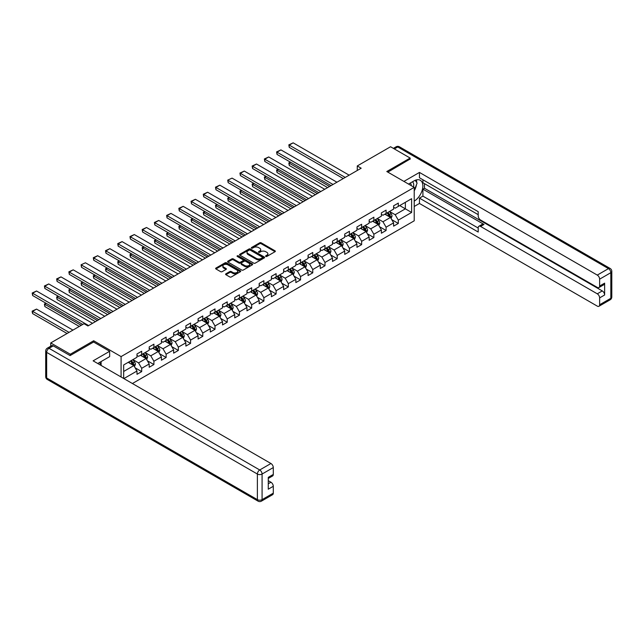 <?xml version="1.0" encoding="UTF-8"?>
<svg xmlns="http://www.w3.org/2000/svg" width="644" height="644" viewBox="0 0 644 644"><rect width="100%" height="100%" fill="white"/><g stroke="black" fill="none" stroke-linecap="round" stroke-linejoin="round"><path stroke-width="0.97" d="M265.787 256.425A0.765 0.443 0 0 0 266.866 256.425L275.036 251.707A1.087 0.628 0 0 0 275.35 251.265A1.087 0.628 0 0 0 275.036 250.822L261.198 242.828A1.087 0.628 0 0 0 259.661 242.828L251.49 247.546A0.765 0.443 0 0 0 252.561 248.165L253.623 247.562A3.478 2.013 0 0 1 258.542 247.562L259.693 248.222A3.478 2.013 0 0 1 260.715 249.647A3.478 2.013 0 0 1 259.693 251.063L258.638 251.675A0.765 0.443 0 0 0 259.717 252.295L260.772 251.683A3.478 2.013 0 0 1 265.69 251.683L266.849 252.351A3.478 2.013 0 0 1 267.864 253.776A3.478 2.013 0 0 1 266.849 255.193L265.787 255.805A0.765 0.443 0 0 0 265.787 256.425L265.787 255.805M225.899 273.813A1.087 0.628 0 0 0 225.585 274.264A1.087 0.628 0 0 0 225.899 274.706L229.787 276.944A1.087 0.628 0 0 0 231.325 276.944L240.397 271.712A1.087 0.628 0 0 0 240.711 271.261A1.087 0.628 0 0 0 240.397 270.818L226.559 262.833A1.087 0.628 0 0 0 225.022 262.833L215.949 268.065A1.087 0.628 0 0 0 215.627 268.508A1.087 0.628 0 0 0 215.949 268.959L220.634 271.663A1.087 0.628 0 0 0 222.172 271.663L226.06 269.425A1.087 0.628 0 0 0 226.374 268.975A1.087 0.628 0 0 0 226.06 268.532L223.734 267.188A2.906 1.682 0 0 1 222.88 266.004A2.906 1.682 0 0 1 224.676 264.451A2.906 1.682 0 0 1 227.847 264.813L236.952 270.078A2.906 1.682 0 0 1 237.805 271.261A2.906 1.682 0 0 1 236.01 272.815A2.906 1.682 0 0 1 232.838 272.452L231.325 271.575A1.087 0.628 0 0 0 229.787 271.575L225.899 273.813L225.899 274.706M93.67 342.069L93.67 340.757L70.325 354.232L50.739 342.93L50.739 346.19M93.67 340.757L121.088 356.591L414.213 187.356L414.213 220.82L132.406 383.518M410.139 159.269L410.139 158.046L386.794 171.521L414.213 187.356M410.139 158.046L390.554 146.743L357.259 165.959L357.259 170.483M50.739 342.93L84.034 323.707L87.946 325.969L361.179 168.221L357.259 165.959M253.696 263.138A1.087 0.628 0 0 0 255.233 263.138L264.306 257.906A1.087 0.628 0 0 0 264.628 257.455A1.087 0.628 0 0 0 264.306 257.012L250.468 249.027A1.087 0.628 0 0 0 248.93 249.027L239.858 254.259A1.087 0.628 0 0 0 239.536 254.702A1.087 0.628 0 0 0 239.858 255.153L253.696 263.138M237.507 256.594A0.765 0.443 0 0 1 238.28 256.698L238.28 255.797L252.351 263.919A1.087 0.628 0 0 1 252.673 264.362A1.087 0.628 0 0 1 252.351 264.805L243.279 270.045A1.087 0.628 0 0 1 241.742 270.045L227.904 262.052L227.904 261.166A1.087 0.628 0 0 0 227.582 261.609A1.087 0.628 0 0 0 227.904 262.052M227.904 261.166L231.784 258.92A1.087 0.628 0 0 1 233.321 258.92L238.932 262.164A1.087 0.628 0 0 0 240.47 262.164L243.046 260.675A1.087 0.628 0 0 0 243.368 260.232A1.087 0.628 0 0 0 243.046 259.79L237.209 256.417A0.765 0.443 0 0 1 238.28 255.797M121.088 376.982L121.088 356.591M135.143 367.829L141.688 371.604L141.688 368.304L149.207 363.957L149.207 367.257L153.908 364.544L153.908 361.244L161.427 356.905L161.427 360.205L166.128 357.492L166.128 354.192L173.647 349.853L173.647 353.154L178.348 350.441L178.348 347.132L185.866 342.793L185.866 346.094L190.568 343.381L190.568 340.08L198.086 335.741L198.086 339.042L202.788 336.329L202.788 333.029L210.306 328.682L210.306 331.982L215.007 329.269L215.007 325.969L222.526 321.63L222.526 324.93L227.227 322.217L227.227 318.917L234.746 314.57L234.746 317.878L239.447 315.158L239.447 311.857L246.966 307.518L246.966 310.819L251.667 308.106L251.667 304.805L259.186 300.466L259.186 303.767L263.887 301.054L263.887 297.745L271.406 293.406L271.406 296.707L276.107 293.994L276.107 290.694L283.626 286.355L283.626 289.655L288.327 286.942L288.327 283.642L295.846 279.295L295.846 282.595L300.547 279.882L300.547 276.582L308.065 272.243L308.065 275.543L312.767 272.831L312.767 269.53L320.285 265.183L320.285 268.492L324.987 265.779L324.987 262.47L332.505 258.131L332.505 261.432L337.206 258.719L337.206 255.418L344.725 251.079L344.725 254.38L349.426 251.667L349.426 248.367L356.945 244.02L356.945 247.32L361.646 244.607L361.646 241.307L369.165 236.968L369.165 240.268L373.866 237.556L373.866 234.255L381.385 229.908L381.385 233.217L386.086 230.496L386.086 227.195L393.605 222.856L393.605 226.157L398.306 223.444L398.306 220.143L411.621 212.456L411.621 198.706L405.358 202.321L405.358 208.833L411.621 212.456M141.688 371.604L136.987 374.317L136.987 371.016L123.865 378.592M123.672 378.479L123.672 364.955L136.987 357.267L136.987 353.967L141.688 351.254L141.688 354.554L149.207 350.207L149.207 346.907L153.908 344.194L153.908 347.494L161.427 343.155L161.427 339.855L166.128 337.142L166.128 340.443L173.647 336.104L173.647 332.795L178.348 330.082L178.348 333.391L185.866 329.044L185.866 325.743L190.568 323.03L190.568 326.331L198.086 321.992L198.086 318.691L202.788 315.979L202.788 319.279L210.306 314.932L210.306 311.632L215.007 308.919L215.007 312.219L222.526 307.88L222.526 304.58L227.227 301.867L227.227 305.167L234.746 300.82L234.746 297.52L239.447 294.807L239.447 298.108L246.966 293.769L246.966 290.468L251.667 287.755L251.667 291.056L259.186 286.717L259.186 283.416L263.887 280.695L263.887 284.004L271.406 279.657L271.406 276.357L276.107 273.644L276.107 276.944L283.626 272.605L283.626 269.305L288.327 266.592L288.327 269.892L295.846 265.545L295.846 262.245L300.547 259.532L300.547 262.833L308.065 258.494L308.065 255.193L312.767 252.48L312.767 255.781L320.285 251.442L320.285 248.133L324.987 245.42L324.987 248.721L332.505 244.382L332.505 241.081L337.206 238.369L337.206 241.669L344.725 237.33L344.725 234.03L349.426 231.317L349.426 234.617L356.945 230.27L356.945 226.97L361.646 224.257L361.646 227.557L369.165 223.218L369.165 219.918L373.866 217.205L373.866 220.506L381.385 216.159L381.385 212.858L386.086 210.145L386.086 213.446L393.605 209.107L393.605 205.806L398.306 203.093L398.306 206.394L411.621 198.706M140.432 355.279L146.075 358.531L138.557 362.878L132.914 359.618M136.987 355.456L138.557 356.357L141.688 354.554M138.557 362.878L141.688 368.304M146.075 358.531L149.207 363.957M152.652 348.219L158.295 351.479L150.777 355.818L145.133 352.566M149.207 348.404L150.777 349.306L153.908 347.494M150.777 355.818L153.908 361.244M158.295 351.479L161.427 356.905M164.872 341.167L170.515 344.419L162.996 348.766L157.353 345.506M161.427 341.344L162.996 342.254L166.128 340.443M162.996 348.766L166.128 354.192M170.515 344.419L173.647 349.853M177.092 334.107L182.735 337.367L175.216 341.706L169.573 338.454M173.647 334.292L175.216 335.194L178.348 333.391M175.216 341.706L178.348 347.132M182.735 337.367L185.866 342.793M189.312 327.055L194.955 330.308L187.436 334.655L181.793 331.394M185.866 327.233L187.436 328.142L190.568 326.331M187.436 334.655L190.568 340.08M194.955 330.308L198.086 335.741M201.532 320.004L207.175 323.256L199.656 327.595L194.013 324.343M198.086 320.181L199.656 321.082L202.788 319.279M199.656 327.595L202.788 333.029M207.175 323.256L210.306 328.682M213.752 312.944L219.395 316.204L211.876 320.543L206.233 317.283M210.306 313.129L211.876 314.031L215.007 312.219M211.876 320.543L215.007 325.969M219.395 316.204L222.526 321.63M225.972 305.892L231.615 309.144L224.096 313.491L218.453 310.231M222.526 306.069L224.096 306.979L227.227 305.167M224.096 313.491L227.227 318.917M231.615 309.144L234.746 314.57M238.191 298.832L243.834 302.092L236.316 306.431L230.673 303.179M234.746 299.017L236.316 299.919L239.447 298.108M236.316 306.431L239.447 311.857M243.834 302.092L246.966 307.518M250.411 291.78L256.054 295.033L248.536 299.38L242.893 296.119M246.966 291.957L248.536 292.867L251.667 291.056M248.536 299.38L251.667 304.805M256.054 295.033L259.186 300.466M262.631 284.72L268.274 287.981L260.756 292.32L255.113 289.067M259.186 284.906L260.756 285.807L263.887 284.004M260.756 292.32L263.887 297.745M268.274 287.981L271.406 293.406M274.851 277.669L280.494 280.929L272.976 285.268L267.332 282.008M271.406 277.854L272.976 278.755L276.107 276.944M272.976 285.268L276.107 290.694M280.494 280.929L283.626 286.355M287.071 270.617L292.714 273.869L285.195 278.208L279.552 274.956M283.626 270.794L285.195 271.696L288.327 269.892M285.195 278.208L288.327 283.642M292.714 273.869L295.846 279.295M299.291 263.557L304.934 266.817L297.415 271.156L291.772 267.904M295.846 263.742L297.415 264.644L300.547 262.833M297.415 271.156L300.547 276.582M304.934 266.817L308.065 272.243M311.511 256.505L317.154 259.757L309.635 264.104L303.992 260.844M308.065 256.682L309.635 257.592L312.767 255.781M309.635 264.104L312.767 269.53M317.154 259.757L320.285 265.183M323.731 249.445L329.374 252.706L321.855 257.045L316.212 253.792M320.285 249.631L321.855 250.532L324.987 248.721M321.855 257.045L324.987 262.47M329.374 252.706L332.505 258.131M335.951 242.394L341.594 245.646L334.075 249.993L328.432 246.733M332.505 242.571L334.075 243.48L337.206 241.669M334.075 249.993L337.206 255.418M341.594 245.646L344.725 251.079M348.171 235.342L353.814 238.594L346.295 242.933L340.652 239.681M344.725 235.519L346.295 236.42L349.426 234.617M346.295 242.933L349.426 248.367M353.814 238.594L356.945 244.02M360.39 228.282L366.034 231.542L358.515 235.881L352.872 232.621M356.945 228.467L358.515 229.369L361.646 227.557M358.515 235.881L361.646 241.307M366.034 231.542L369.165 236.968M372.61 221.23L378.253 224.482L370.735 228.829L365.092 225.569M369.165 221.407L370.735 222.317L373.866 220.506M370.735 228.829L373.866 234.255M378.253 224.482L381.385 229.908M384.83 214.17L390.473 217.431L382.955 221.769L377.312 218.517M381.385 214.355L382.955 215.257L386.086 213.446M382.955 221.769L386.086 227.195M390.473 217.431L393.605 222.856M399.715 205.581L405.358 208.833L395.175 214.718L389.531 211.457M393.605 207.296L395.175 208.205L398.306 206.394M395.175 214.718L398.306 220.143M70.325 354.232L70.325 355.456M123.672 371.467L133.855 365.591L128.212 362.331M133.855 365.591L136.987 371.016M391.769 219.668L398.306 223.444M379.549 226.72L386.086 230.496M367.33 233.78L373.866 237.556M355.11 240.832L361.646 244.607M342.89 247.892L349.426 251.667M330.67 254.944L337.206 258.719M318.45 261.995L324.987 265.779M306.23 269.055L312.767 272.831M294.01 276.107L300.547 279.882M281.79 283.167L288.327 286.942M269.57 290.219L276.107 293.994M257.342 297.278L263.887 301.054M245.123 304.33L251.667 308.106M232.903 311.382L239.447 315.158M220.683 318.442L227.227 322.217M208.463 325.494L215.007 329.269M196.243 332.554L202.788 336.329M184.023 339.605L190.568 343.381M171.803 346.657L178.348 350.441M159.583 353.717L166.128 357.492M147.363 360.769L153.908 364.544M266.093 256.537L266.849 256.095A3.478 2.013 0 0 0 267.864 254.678L267.864 253.776M260.715 249.647L260.715 250.548A3.478 2.013 0 0 1 259.693 251.973L258.944 252.408M275.036 250.822L275.036 251.707L261.198 243.738A1.087 0.628 0 0 0 259.661 243.738L251.796 248.278M264.298 257.914L250.468 249.928A1.087 0.628 0 0 0 248.93 249.928L239.874 255.161M262.39 257.769A0.765 0.443 0 0 0 262.39 257.149L250.242 250.13A0.765 0.443 0 0 0 249.164 250.13L248.045 250.774A3.478 2.013 0 0 0 247.03 252.198A3.478 2.013 0 0 0 248.045 253.615L256.352 258.413A3.478 2.013 0 0 0 261.271 258.413L262.39 257.769L262.39 258.671A0.765 0.443 0 0 0 262.607 258.365L262.607 257.455M247.03 252.198L247.03 253.1A3.478 2.013 0 0 0 248.045 254.525L248.045 253.615M262.39 258.671L261.271 259.315A3.478 2.013 0 0 1 256.352 259.315L248.045 254.525M227.92 262.06L231.784 259.83L231.784 258.92M243.368 260.232L243.368 261.134A1.087 0.628 0 0 1 243.046 261.585L240.47 263.066A1.087 0.628 0 0 1 238.932 263.066L233.321 259.83A1.087 0.628 0 0 0 231.784 259.83M238.28 256.698L252.335 264.813M244.76 265.529A2.906 1.682 0 0 0 247.932 265.892A2.906 1.682 0 0 0 249.727 264.338A2.906 1.682 0 0 0 248.874 263.154L245.662 261.295A1.087 0.628 0 0 0 244.124 261.295L241.548 262.784A1.087 0.628 0 0 0 241.234 263.227A1.087 0.628 0 0 0 241.548 263.67L244.76 265.529L244.76 266.431A2.906 1.682 0 0 0 247.932 266.793A2.906 1.682 0 0 0 249.727 265.239L249.727 264.338M241.234 263.227L241.234 264.137A1.087 0.628 0 0 0 241.548 264.579L241.548 263.67M244.76 266.431L241.548 264.579M237.805 271.261L237.805 272.171A2.906 1.682 0 0 1 236.01 273.716A2.906 1.682 0 0 1 232.838 273.354L231.325 272.476A1.087 0.628 0 0 0 229.787 272.476L225.915 274.714M222.88 266.004L222.88 266.906A2.906 1.682 0 0 0 223.734 268.097L223.734 267.188M226.06 268.532L226.06 269.425L223.734 268.097M240.381 271.72L226.559 263.734A1.087 0.628 0 0 0 225.022 263.734L215.957 268.967L215.949 268.065M391.093 218.501L392.027 216.151A2.938 1.699 -120 0 0 391.085 213.655L389.475 211.498M386.65 215.225L385.555 213.76M329.567 186.47L289.253 163.198L289.253 165.46L327.611 187.605M387.044 212.898L388.662 215.056A2.938 1.699 60 0 1 389.499 216.819L390.441 216.279A2.938 1.699 -120 0 0 389.596 214.516L387.986 212.351M387.245 212.778L389.04 215.177A1.497 0.861 60 0 1 389.314 215.627L390.441 216.279M290.742 162.336L288.818 162.948L290.307 162.087M289.253 165.46L288.818 162.948M345.24 177.43L289.253 145.101L289.253 147.363L343.276 178.557M349.153 175.168L293.165 142.839L289.253 145.101L288.818 144.852L293.165 142.839M289.253 147.363L288.818 144.852M413.496 186.945A7.205 4.154 120 0 0 412.434 181.825M411.202 185.617A4.927 2.85 120 0 0 410.188 183.138A4.927 2.85 120 0 0 410.172 183.129M415.179 180.32L417.103 183.057L414.213 190.519M99.611 362.427L101.422 365.631M408.529 184.071L414.052 180.883A12.461 7.197 120 0 1 420.282 180.272A12.461 7.197 120 0 1 422.223 190.157A12.461 7.197 120 0 1 414.213 201.145M414.213 206.483L419.461 203.456L419.461 198.119L478.21 232.033L478.21 227.783A3.325 1.916 -120 0 1 478.894 226.261A3.325 1.916 -120 0 1 480.561 226.43L597.278 293.817L602.285 290.919A3.325 1.916 60 0 1 604.636 294.992L604.636 283.143A3.325 1.916 60 0 1 603.951 284.664L598.936 287.554A3.325 1.916 -120 0 0 599.628 286.033L599.628 279.158A3.325 1.916 -120 0 0 597.278 275.093L608.475 268.62L397.759 146.969L394.353 148.933M424.468 183.645L424.468 188.257L422.907 189.159L422.907 196.13L419.461 198.119M422.907 179.757L422.907 182.743L478.21 214.669M598.936 287.554A3.325 1.916 -120 0 1 597.278 287.393L480.561 220.007A3.325 1.916 -120 0 1 478.21 215.933L478.21 211.683L419.461 177.768L419.461 172.431L597.278 275.093M403.909 181.407L419.461 172.431M419.461 203.456L597.278 306.117A3.325 1.916 -120 0 0 598.936 306.278A3.325 1.916 -120 0 0 599.628 304.757L599.628 297.882A3.325 1.916 -120 0 0 597.278 293.817M410.139 158.996L387.849 172.133M422.907 189.159L484.006 224.442L480.561 226.43M424.468 188.257L602.285 290.919M422.907 196.13L478.21 228.057M478.894 226.261L482.34 224.273A3.325 1.916 60 0 1 484.006 224.442M414.213 190.89A12.461 7.197 120 0 0 416.475 184.683M416.676 182.453A12.461 7.197 120 0 0 416.37 179.909M53.251 345.868L49.016 348.307A3.325 1.916 -120 0 0 47.358 348.146L51.584 345.707A3.325 1.916 60 0 1 53.251 345.868L70.091 355.593L93.589 342.028L109.649 351.294L109.649 356.631L98.524 363.055A12.461 7.197 120 0 0 97.775 363.522M109.649 351.294L93.122 360.841L270.939 463.503A3.325 1.916 60 0 1 273.289 467.568L273.289 474.443A3.325 1.916 60 0 1 272.597 475.964L268.274 478.46M101.108 364.56L101.108 361.566M268.274 483.765L270.939 482.227A3.325 1.916 60 0 1 273.289 486.292L273.289 493.167A3.325 1.916 60 0 1 272.597 494.689L261.4 501.161A3.325 1.916 -120 0 0 262.084 499.639L273.289 493.167M273.289 474.443L268.274 477.341L268.274 489.19L273.289 486.292M270.939 482.227L268.274 480.69M378.873 225.553L379.807 223.21A2.938 1.699 -120 0 0 378.865 220.707L377.255 218.549M374.43 222.277L373.335 220.812M317.347 193.53L277.033 170.249L277.033 172.512L315.391 194.657M374.824 219.95L376.442 222.108A2.938 1.699 60 0 1 377.279 223.879L378.221 223.331A2.938 1.699 -120 0 0 377.376 221.568L375.766 219.411M375.025 219.837L376.821 222.228A1.497 0.861 60 0 1 377.094 222.679L378.221 223.331M278.522 169.388L277.033 170.249L276.598 170L278.087 169.139M277.033 172.512L276.598 170M366.653 232.613L367.587 230.262A2.938 1.699 -120 0 0 366.645 227.767L365.027 225.609M362.21 229.336L361.115 227.863M305.127 200.582L264.813 177.301L264.813 179.563L303.171 201.709M362.604 227.01L364.222 229.167A2.938 1.699 60 0 1 365.059 230.93L366.001 230.391A2.938 1.699 -120 0 0 365.156 228.62L363.546 226.463M362.805 226.889L364.601 229.28A1.497 0.861 60 0 1 364.874 229.739L366.001 230.391M266.302 176.448L264.378 177.06L265.867 176.198M264.813 179.563L264.378 177.06M333.02 184.482L277.033 152.161L277.033 154.423L331.056 185.609M336.933 182.22L280.945 149.899L277.033 152.161L276.598 151.912L280.945 149.899M277.033 154.423L276.598 151.912M320.793 191.534L264.813 159.213L264.813 161.475L318.836 192.669M324.713 189.28L268.725 156.951L264.813 159.213L264.378 158.963L268.725 156.951M264.813 161.475L264.378 158.963M354.433 239.665L355.367 237.322A2.938 1.699 -120 0 0 354.425 234.819L352.807 232.661M349.99 236.388L348.895 234.923M292.907 207.634L252.593 184.361L252.593 186.623L290.951 208.769M350.384 234.062L352.002 236.219A2.938 1.699 60 0 1 352.84 237.99L353.781 237.443A2.938 1.699 -120 0 0 352.936 235.68L351.326 233.522M350.586 233.941L352.381 236.34A1.497 0.861 60 0 1 352.654 236.791L353.781 237.443M254.082 183.5L252.593 184.361L252.158 184.112L253.647 183.25M252.593 186.623L252.158 184.112M342.214 246.724L343.147 244.374A2.938 1.699 -120 0 0 342.206 241.87L340.587 239.713M337.77 243.44L336.675 241.975M280.687 214.694L240.373 191.413L240.373 193.675L278.731 215.821M338.164 241.122L339.782 243.279A2.938 1.699 60 0 1 340.62 245.042L341.562 244.503A2.938 1.699 -120 0 0 340.716 242.732L339.106 240.574M338.366 241.001L340.161 243.392A1.497 0.861 60 0 1 340.435 243.851L341.562 244.503M241.862 190.56L239.938 191.163L241.428 190.31M240.373 193.675L239.938 191.163M329.994 253.776L330.927 251.426A2.938 1.699 -120 0 0 329.986 248.93L328.368 246.773M325.55 250.5L324.455 249.035M268.468 221.745L228.153 198.473L228.153 200.735L266.511 222.88M325.945 248.173L327.563 250.331A2.938 1.699 60 0 1 328.4 252.094L329.342 251.554A2.938 1.699 -120 0 0 328.496 249.792L326.886 247.634M326.146 248.053L327.941 250.452A1.497 0.861 60 0 1 328.215 250.902L329.342 251.554M229.642 197.611L227.718 198.223L229.208 197.362M228.153 200.735L227.718 198.223M308.573 198.594L252.593 166.273L252.593 168.535L306.616 199.721M312.493 196.331L256.505 164.011L252.593 166.273L252.158 166.023L256.505 164.011M252.593 168.535L252.158 166.023M296.353 205.645L240.373 173.325L240.373 175.587L294.397 206.78M300.273 203.383L244.285 171.062L240.373 173.325L239.938 173.075L244.285 171.062M240.373 175.587L239.938 173.075M284.133 212.705L228.153 180.376L228.153 182.638L282.177 213.832M288.053 210.443L232.065 178.122L227.718 180.135L232.065 178.122M228.153 182.638L227.718 180.135M317.774 260.828L318.708 258.486A2.938 1.699 -120 0 0 317.766 255.982L316.148 253.825M313.33 257.552L312.235 256.087M256.248 228.805L215.933 205.525L215.933 207.787L254.291 229.932M313.725 255.225L315.343 257.383A2.938 1.699 60 0 1 316.18 259.154L317.122 258.606A2.938 1.699 -120 0 0 316.276 256.843L314.666 254.686M313.926 255.113L315.721 257.503A1.497 0.861 60 0 1 315.995 257.962L317.122 258.606M217.422 204.663L215.499 205.275L216.988 204.414M215.933 207.787L215.499 205.275M271.913 219.757L215.933 187.436L215.933 189.698L269.957 220.892M275.833 217.495L219.846 185.174L215.933 187.436L215.499 187.187L219.846 185.174M215.933 189.698L215.499 187.187M305.554 267.888L306.488 265.537A2.938 1.699 -120 0 0 305.546 263.042L303.928 260.884M301.11 264.612L300.015 263.146M244.028 235.857L203.713 212.584L203.713 214.838L242.072 236.992M301.505 262.285L303.123 264.442A2.938 1.699 60 0 1 303.96 266.205L304.902 265.666A2.938 1.699 -120 0 0 304.057 263.895L302.447 261.738M301.706 262.164L303.501 264.563A1.497 0.861 60 0 1 303.775 265.014L304.902 265.666M205.203 211.723L203.713 212.584L203.279 212.335L204.768 211.474M203.713 214.838L203.279 212.335M259.693 226.817L203.713 194.488L203.713 196.75L257.737 227.944M263.613 224.555L207.626 192.226L203.713 194.488L203.279 194.238L207.626 192.226M203.713 196.75L203.279 194.238M293.334 274.94L294.268 272.597A2.938 1.699 -120 0 0 293.326 270.094L291.708 267.936M288.89 271.663L287.796 270.198M231.808 242.917L191.493 219.636L191.493 221.898L229.852 244.044M289.285 269.337L290.903 271.494A2.938 1.699 60 0 1 291.74 273.265L292.682 272.718A2.938 1.699 -120 0 0 291.837 270.955L290.227 268.798M289.486 269.224L291.281 271.615A1.497 0.861 60 0 1 291.555 272.066L292.682 272.718M192.983 218.775L191.493 219.636L191.059 219.387L192.548 218.525M191.493 221.898L191.059 219.387M247.473 233.869L191.493 201.548L191.493 203.81L245.517 234.996M251.393 231.607L195.406 199.286L191.493 201.548L191.059 201.298L195.406 199.286M191.493 203.81L191.059 201.298M281.114 282L282.048 279.649A2.938 1.699 -120 0 0 281.106 277.153L279.488 274.988M276.67 278.715L275.576 277.25M219.588 249.969L179.274 226.688L179.274 228.95L217.632 251.096M277.065 276.397L278.683 278.554A2.938 1.699 60 0 1 279.52 280.317L280.462 279.778A2.938 1.699 -120 0 0 279.617 278.007L277.999 275.849M277.266 276.276L279.061 278.667A1.497 0.861 60 0 1 279.335 279.126L280.462 279.778M180.763 225.835L179.274 226.688L178.839 226.438L180.328 225.585M179.274 228.95L178.839 226.438M235.253 240.92L179.274 208.6L179.274 210.862L233.297 242.055M239.174 238.658L183.186 206.338L179.274 208.6L178.839 208.35L183.186 206.338M179.274 210.862L178.839 208.35M268.894 289.051L269.828 286.709A2.938 1.699 -120 0 0 268.886 284.205L267.268 282.048M264.451 285.775L263.356 284.31M207.368 257.02L167.054 233.748L167.054 236.01L205.412 258.155M264.845 283.449L266.463 285.606A2.938 1.699 60 0 1 267.3 287.369L268.242 286.83A2.938 1.699 -120 0 0 267.397 285.067L265.779 282.909M265.046 283.328L266.841 285.727A1.497 0.861 60 0 1 267.115 286.178L268.242 286.83M168.543 232.887L166.619 233.498L168.108 232.637M167.054 236.01L166.619 233.498M223.033 247.98L167.054 215.66L167.054 217.913L221.077 249.107M226.954 245.718L170.966 213.397L167.054 215.66L166.619 215.41L170.966 213.397M167.054 217.913L166.619 215.41M256.674 296.111L257.608 293.761A2.938 1.699 -120 0 0 256.666 291.257L255.048 289.1M252.231 292.827L251.136 291.362M195.148 264.08L154.834 240.8L154.834 243.062L193.192 265.207M252.625 290.5L254.243 292.666A2.938 1.699 60 0 1 255.08 294.429L256.022 293.881A2.938 1.699 -120 0 0 255.177 292.118L253.559 289.961M252.826 290.388L254.622 292.779A1.497 0.861 60 0 1 254.895 293.237L256.022 293.881M156.323 239.938L154.834 240.8L154.399 240.55L155.888 239.697M154.834 243.062L154.399 240.55M210.813 255.032L154.834 222.711L154.834 224.973L208.857 256.167M214.734 252.77L158.746 220.449L154.834 222.711L154.399 222.462L158.746 220.449M154.834 224.973L154.399 222.462M244.454 303.163L245.388 300.812A2.938 1.699 -120 0 0 244.446 298.317L242.828 296.159M240.011 299.887L238.916 298.422M182.928 271.132L142.614 247.859L142.614 250.122L180.972 272.267M240.405 297.56L242.023 299.718A2.938 1.699 60 0 1 242.86 301.481L243.802 300.941A2.938 1.699 -120 0 0 242.957 299.178L241.339 297.013M240.606 297.439L242.402 299.838A1.497 0.861 60 0 1 242.675 300.289L243.802 300.941M144.103 246.998L142.614 247.859L142.179 247.61L143.668 246.749M142.614 250.122L142.179 247.61M198.594 262.092L142.614 229.763L142.614 232.025L196.637 263.219M202.514 259.83L146.526 227.501L142.614 229.763L142.179 229.514L146.526 227.501M142.614 232.025L142.179 229.514M232.234 310.215L233.168 307.872A2.938 1.699 -120 0 0 232.226 305.369L230.608 303.211M227.791 306.938L226.696 305.473M170.708 278.192L130.394 254.911L130.394 257.173L168.752 279.319M228.185 304.612L229.795 306.769A2.938 1.699 60 0 1 230.641 308.54L231.582 307.993A2.938 1.699 -120 0 0 230.737 306.23L229.119 304.073M228.387 304.499L230.182 306.89A1.497 0.861 60 0 1 230.455 307.341L231.582 307.993M131.883 254.05L130.394 254.911L129.959 254.662L131.448 253.8M130.394 257.173L129.959 254.662M186.374 269.144L130.394 236.823L130.394 239.085L184.417 270.271M190.294 266.882L134.306 234.561L130.394 236.823L129.959 236.573L134.306 234.561M130.394 239.085L129.959 236.573M220.015 317.275L220.948 314.924A2.938 1.699 -120 0 0 220.007 312.429L218.388 310.271M215.571 313.998L214.476 312.525M158.488 285.244L118.174 261.963L118.174 264.225L156.532 286.379M215.965 311.672L217.575 313.829A2.938 1.699 60 0 1 218.421 315.592L219.363 315.053A2.938 1.699 -120 0 0 218.517 313.282L216.899 311.124M216.167 311.551L217.962 313.942A1.497 0.861 60 0 1 218.236 314.401L219.363 315.053M119.663 261.11L117.739 261.722L119.229 260.86M118.174 264.225L117.739 261.722M174.154 276.196L118.174 243.875L118.174 246.137L172.198 277.331M178.074 273.942L122.086 241.613L118.174 243.875L117.739 243.625L122.086 241.613M118.174 246.137L117.739 243.625M207.795 324.326L208.72 321.984A2.938 1.699 -120 0 0 207.787 319.48L206.169 317.323M203.351 321.05L202.256 319.585M146.268 292.296L105.954 269.023L105.954 271.285L144.312 293.431M203.746 318.724L205.356 320.881A2.938 1.699 60 0 1 206.201 322.652L207.143 322.105A2.938 1.699 -120 0 0 206.297 320.342L204.679 318.184M203.947 318.603L205.742 321.002A1.497 0.861 60 0 1 206.016 321.453L207.143 322.105M107.443 268.162L105.954 269.023L105.519 268.773L107.009 267.912M105.954 271.285L105.519 268.773M161.934 283.255L105.954 250.935L105.954 253.197L159.978 284.382M165.854 280.993L109.866 248.673L105.954 250.935L105.519 250.685L109.866 248.673M105.954 253.197L105.519 250.685M195.575 331.386L196.501 329.036A2.938 1.699 -120 0 0 195.567 326.54L193.949 324.375M191.131 328.102L190.036 326.637M134.049 299.355L93.734 276.075L93.734 278.337L132.092 300.482M191.526 325.784L193.136 327.941A2.938 1.699 60 0 1 193.981 329.704L194.923 329.164A2.938 1.699 -120 0 0 194.077 327.394L192.459 325.236M191.727 325.663L193.522 328.054A1.497 0.861 60 0 1 193.796 328.512L194.923 329.164M95.223 275.221L93.734 276.075L93.3 275.825L94.789 274.972M93.734 278.337L93.3 275.825M149.714 290.307L93.734 257.986L93.734 260.248L147.758 291.442M153.634 288.045L97.647 255.724L93.734 257.986L93.3 257.737L97.647 255.724M93.734 260.248L93.3 257.737M183.355 338.438L184.281 336.088A2.938 1.699 -120 0 0 183.347 333.592L181.729 331.435M178.911 335.162L177.816 333.697M121.829 306.407L81.514 283.135L81.514 285.397L119.873 307.542M179.306 332.835L180.916 334.993A2.938 1.699 60 0 1 181.761 336.756L182.703 336.216A2.938 1.699 -120 0 0 181.858 334.453L180.24 332.296M179.507 332.715L181.302 335.113A1.497 0.861 60 0 1 181.576 335.564L182.703 336.216M82.996 282.273L81.08 282.885L82.569 282.024M81.514 285.397L81.08 282.885M137.494 297.367L81.514 265.038L81.514 267.3L135.538 298.494M141.414 295.105L85.427 262.784L81.08 264.797L85.427 262.784M81.514 267.3L81.08 264.797M171.135 345.49L172.061 343.147A2.938 1.699 -120 0 0 171.127 340.644L169.509 338.486M166.691 342.214L165.597 340.748M109.609 313.467L69.294 290.186L69.294 292.448L107.653 314.594M167.086 339.887L168.696 342.053A2.938 1.699 60 0 1 169.541 343.816L170.483 343.268A2.938 1.699 -120 0 0 169.638 341.505L168.02 339.348M167.287 339.774L169.082 342.165A1.497 0.861 60 0 1 169.356 342.624L170.483 343.268M70.776 289.325L68.86 289.937L70.349 289.076M69.294 292.448L68.86 289.937M125.274 304.419L69.294 272.098L69.294 274.36L123.318 305.554M129.194 302.157L73.207 269.836L69.294 272.098L68.86 271.849L73.207 269.836M69.294 274.36L68.86 271.849M158.915 352.55L159.841 350.199A2.938 1.699 -120 0 0 158.907 347.704L157.289 345.546M154.471 349.273L153.377 347.808M97.389 320.519L57.075 297.246L57.075 299.5L95.433 321.654M154.866 346.947L156.476 349.104A2.938 1.699 60 0 1 157.321 350.867L158.263 350.328A2.938 1.699 -120 0 0 157.418 348.565L155.8 346.4M155.067 346.826L156.862 349.225A1.497 0.861 60 0 1 157.136 349.676L158.263 350.328M58.556 296.385L56.64 296.997L58.129 296.135M57.075 299.5L56.64 296.997M113.054 311.479L57.075 279.15L57.075 281.412L111.098 312.606M116.975 309.217L60.987 276.888L57.075 279.15L56.64 278.9L60.987 276.888M57.075 281.412L56.64 278.9M146.695 359.602L147.621 357.259A2.938 1.699 -120 0 0 146.687 354.755L145.069 352.598M142.252 356.325L141.157 354.86M81.249 325.317L44.855 304.298L44.855 306.56L79.293 326.444M142.646 353.999L144.256 356.156A2.938 1.699 60 0 1 145.101 357.927L146.043 357.38A2.938 1.699 -120 0 0 145.198 355.617L143.58 353.459M142.847 353.886L144.642 356.277A1.497 0.861 60 0 1 144.916 356.728L146.043 357.38M46.336 303.437L44.42 304.048L45.909 303.187M44.855 306.56L44.42 304.048M100.834 318.53L44.855 286.21L44.855 288.472L98.878 319.657M104.755 316.268L48.767 283.948L44.855 286.21L44.42 285.96L48.767 283.948M44.855 288.472L44.42 285.96M134.475 366.661L135.401 364.311A2.938 1.699 -120 0 0 134.467 361.815L132.849 359.65M69.029 332.368L32.635 311.35L36.547 309.096L72.949 330.106M130.032 363.385L128.937 361.912M32.635 313.612L32.2 312.01L32.2 311.108L32.635 311.35L32.635 313.612L67.073 333.503M130.426 361.059L132.036 363.216A2.938 1.699 60 0 1 132.881 364.979L133.823 364.44A2.938 1.699 -120 0 0 132.978 362.669L131.36 360.511M130.627 360.938L132.423 363.329A1.497 0.861 60 0 1 132.688 363.788L133.823 364.44M32.2 311.108L36.547 309.096M88.614 325.582L32.635 293.262L32.635 295.524L82.738 324.455M92.535 323.32L36.547 290.999L32.635 293.262L32.2 293.012L36.547 290.999M32.635 295.524L32.2 293.012M266.849 256.095L266.849 255.193M258.638 252.295L258.638 251.675M259.693 251.973L259.693 251.063M251.49 248.165L251.49 247.546M259.661 243.738L259.661 242.828M261.198 243.738L261.198 242.828M239.858 255.153L239.858 254.259M248.93 249.928L248.93 249.027M250.468 249.928L250.468 249.027M264.306 257.906L264.306 257.012M256.352 259.315L256.352 258.413M261.271 259.315L261.271 258.413M233.321 259.83L233.321 258.92M238.932 263.066L238.932 262.164M240.47 263.066L240.47 262.164M243.046 261.585L243.046 260.675M252.351 264.805L252.351 263.919M229.787 272.476L229.787 271.575M231.325 272.476L231.325 271.575M232.838 273.354L232.838 272.452M225.022 263.734L225.022 262.833M226.559 263.734L226.559 262.833M240.397 271.712L240.397 270.818M390.184 217.261L392.003 216.207M389.596 214.516L391.085 213.655M387.511 215.716L388.662 215.056M599.628 286.033L604.636 283.143M604.636 294.992L599.628 297.882M599.628 304.757L610.826 298.293L610.826 272.694L599.628 279.158M610.826 298.293A3.325 1.916 60 0 1 610.142 299.814A3.325 3.325 0 0 0 611.8 296.932A3.325 1.916 180 0 1 610.826 298.293M610.826 272.694A3.325 1.916 0 0 0 611.8 271.333A3.325 3.325 0 0 0 610.142 268.459A3.325 1.916 -60 0 0 608.475 268.62A3.325 1.916 60 0 1 610.826 272.694M393.379 148.37L396.1 146.8A3.325 1.916 60 0 1 397.759 146.969A3.325 1.916 -60 0 1 399.425 146.8L610.142 268.459M47.358 348.146A3.325 3.325 0 0 0 45.692 351.028A3.325 1.916 180 0 0 46.666 352.381A3.325 1.916 -60 0 1 49.016 348.307L259.733 469.967A3.325 1.916 -60 0 0 257.383 474.04L46.666 352.381L46.666 377.98L257.383 499.639L257.383 474.04A3.325 1.916 -0 0 0 262.084 474.04L262.084 499.639A3.325 1.916 180 0 1 257.383 499.639A3.325 1.916 -60 0 0 258.075 501.161A3.325 3.325 0 0 0 261.4 501.161M273.289 467.568L262.084 474.04A3.325 1.916 -120 0 0 259.733 469.967L270.939 463.503M47.358 379.501A3.325 1.916 -60 0 1 46.666 377.98A3.325 1.916 -0 0 1 45.692 376.619A3.325 3.325 0 0 0 47.358 379.501L258.075 501.161M377.964 224.313L379.783 223.267M377.376 221.568L378.865 220.707M375.291 222.776L376.442 222.108M365.744 231.373L367.563 230.319M365.156 228.62L366.645 227.767M363.071 229.828L364.222 229.167M353.524 238.425L355.343 237.378M352.936 235.68L354.425 234.819M350.851 236.887L352.002 236.219M341.304 245.485L343.123 244.43M340.716 242.732L342.206 241.87M338.631 243.939L339.782 243.279M329.084 252.537L330.903 251.482M328.496 249.792L329.986 248.93M326.411 250.991L327.563 250.331M316.864 259.596L318.683 258.542M316.276 256.843L317.766 255.982M314.192 258.051L315.343 257.383M304.644 266.648L306.464 265.594M304.057 263.895L305.546 263.042M301.972 265.103L303.123 264.442M292.424 273.7L294.244 272.654M291.837 270.955L293.326 270.094M289.752 272.162L290.903 271.494M280.204 280.76L282.024 279.705M279.617 278.007L281.106 277.153M277.532 279.214L278.683 278.554M267.985 287.812L269.804 286.765M267.397 285.067L268.886 284.205M265.312 286.266L266.463 285.606M255.765 294.872L257.584 293.817M255.177 292.118L256.666 291.257M253.092 293.326L254.243 292.666M243.545 301.923L245.364 300.869M242.957 299.178L244.446 298.317M240.872 300.378L242.023 299.718M231.325 308.975L233.144 307.929M230.737 306.23L232.226 305.369M228.652 307.438L229.795 306.769M219.105 316.035L220.924 314.98M218.517 313.282L220.007 312.429M216.432 314.489L217.575 313.829M206.885 323.087L208.704 322.04M206.297 320.342L207.787 319.48M204.212 321.549L205.356 320.881M194.665 330.147L196.484 329.092M194.077 327.394L195.567 326.54M191.993 328.601L193.136 327.941M182.445 337.198L184.265 336.152M181.858 334.453L183.347 333.592M179.773 335.653L180.916 334.993M170.225 344.258L172.045 343.204M169.638 341.505L171.127 340.644M167.553 342.713L168.696 342.053M158.005 351.31L159.825 350.256M157.418 348.565L158.907 347.704M155.333 349.764L156.476 349.104M145.786 358.362L147.605 357.315M145.198 355.617L146.687 354.755M143.113 356.824L144.256 356.156M133.566 365.422L135.385 364.367M132.978 362.669L134.467 361.815M130.893 363.876L132.036 363.216M598.936 306.278L610.142 299.814M611.8 296.932L611.8 271.333M399.425 146.8A3.325 3.325 0 0 0 396.1 146.8M45.692 351.028L45.692 376.619"/></g></svg>
